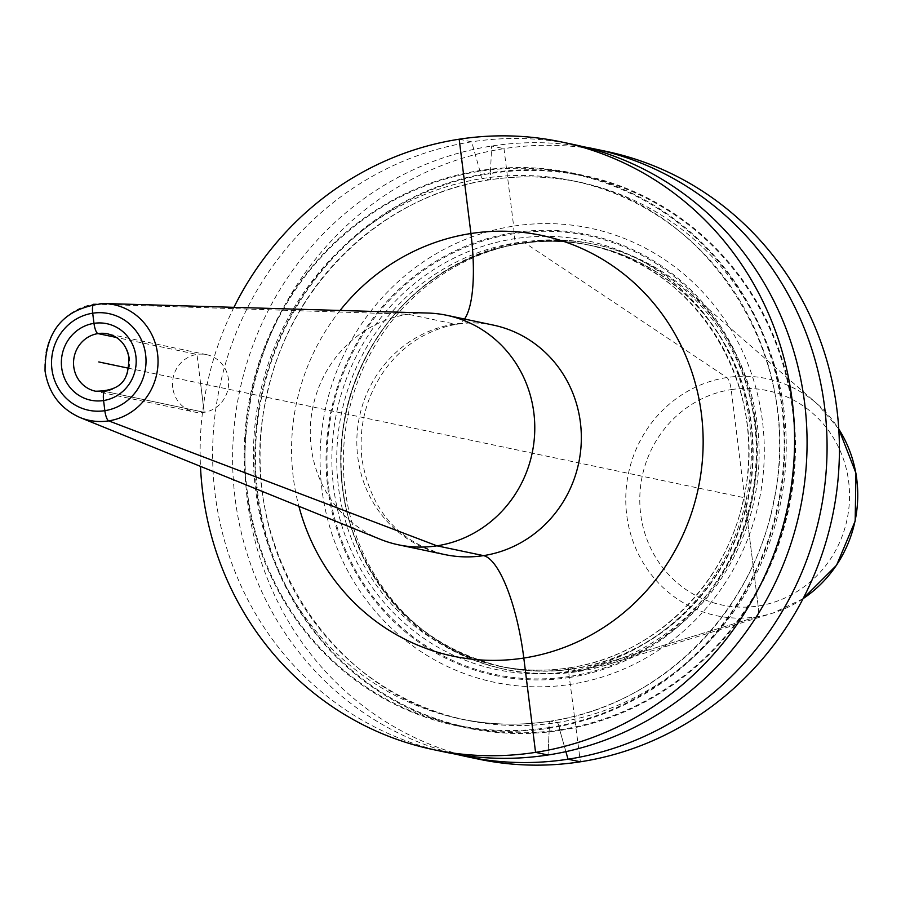 <?xml version="1.0" encoding="UTF-8"?>
<svg xmlns="http://www.w3.org/2000/svg" width="901" height="901" viewBox="0 0 901 901"><rect width="100%" height="100%" fill="white"/><g stroke="black" fill="none" stroke-linecap="round" stroke-linejoin="round"><path stroke-width="0.68" stroke-dasharray="4.5 3.38" d="M606.103 151.345A310.518 296.632 -78.1 0 0 503.997 148.631L513.649 226.106A232.053 221.669 101.9 0 1 762.471 421.229A232.053 221.669 101.9 0 1 570.727 684.332A232.053 221.669 101.9 0 1 321.905 489.198A232.053 221.669 101.9 0 1 513.649 226.106L513.964 232.706A3.908 1.092 81.2 0 0 514.043 233.697L514.674 238.72A3.908 1.092 81.2 0 0 516.284 242.819L520.249 243.653A3.908 1.092 81.2 0 0 520.519 243.585L522.265 242.2L524.528 242.673A217.186 207.478 101.9 0 1 595.944 244.576A217.186 207.478 101.9 0 1 686.325 289.762A217.186 207.478 101.9 0 1 754.272 499.83A217.186 207.478 101.9 0 1 607.454 664.713A217.186 207.478 101.9 0 1 577.946 671.56A217.186 207.478 101.9 0 1 506.531 669.657A217.186 207.478 101.9 0 1 343.54 451.581A217.186 207.478 101.9 0 1 524.528 242.673L726.859 377.553A11.724 3.266 -98.8 0 1 731.184 389.615L758.135 605.99A11.724 3.266 -98.8 0 1 756.66 616.836L577.946 671.56L575.683 671.087A217.186 207.478 -78.1 0 0 756.671 462.168A217.186 207.478 -78.1 0 0 593.68 244.103A217.186 207.478 -78.1 0 0 522.265 242.2A217.186 207.478 101.9 0 0 395.618 313.244A217.186 207.478 101.9 0 0 350.838 526.094A217.186 207.478 101.9 0 0 504.267 669.184L506.531 669.657M583.724 146.829A310.518 296.632 -78.1 0 0 491.664 146.03A310.518 296.632 -78.1 0 0 233.168 439.373A310.518 296.632 -78.1 0 0 455.962 754.205M573.768 144.543A310.518 296.632 -78.1 0 0 471.662 141.829A310.518 296.632 -78.1 0 0 212.906 440.499A310.518 296.632 -78.1 0 0 445.927 752.279M459.183 139.204L471.662 141.829L479.816 170.582A282.396 269.771 -78.1 0 1 782.62 408.04A282.396 269.771 -78.1 0 1 549.272 728.222L549.182 727.524A6.836 1.903 81.2 0 1 550.32 721.183L556.976 722.579A6.836 1.903 81.2 0 1 559.791 729.754L559.881 730.452L559.791 729.754A6.836 1.903 81.2 0 0 556.976 722.579L550.32 721.183A6.836 1.903 81.2 0 0 549.182 727.524L549.272 728.222A282.396 269.771 101.9 0 1 246.469 490.763A282.396 269.771 101.9 0 1 479.816 170.582L479.906 171.28A6.836 1.903 81.2 0 0 482.722 178.443L489.367 179.851A6.836 1.903 81.2 0 0 490.504 173.51L490.426 172.812A282.396 269.771 101.9 0 0 257.078 492.993A282.396 269.771 101.9 0 0 559.881 730.452L565.896 751.659L559.881 730.452A282.396 269.771 -78.1 0 0 793.229 410.27A282.396 269.771 -78.1 0 0 490.426 172.812L491.664 146.03L503.997 148.631A310.518 296.632 101.9 0 0 245.241 447.301A310.518 296.632 101.9 0 0 478.273 759.081M233.933 307.342A310.518 296.632 -78.1 0 0 200.472 466.369M128.584 368.216L744.665 497.803L758.135 605.99A11.724 3.266 -98.8 0 1 756.66 616.836L577.946 671.56L575.683 671.087A217.186 207.478 101.9 0 1 504.267 669.184M380.177 539.237A117.265 112.028 101.9 0 1 311.205 447.223A117.265 112.028 -78.1 0 1 427.761 313.041M172.755 387.655A29.316 28.01 101.9 0 1 206.611 354.667A29.316 28.01 101.9 0 1 228.415 379.062A29.316 28.01 -78.1 0 1 194.548 412.05A29.316 28.01 -78.1 0 1 172.755 387.655M542.188 455.219L497.228 445.758M200.585 383.353L204.189 412.298L105.214 391.485L204.189 412.298L196.97 354.408L116.42 337.47M94.053 304.144A9.776 2.714 -98.8 0 1 94.188 304.133L408.108 314.258L454.667 324.056A97.725 27.188 81.2 0 0 464.533 319.044M350.838 526.094L350.534 525.103A215.373 205.732 101.9 0 0 573.498 668.869L575.683 671.087L573.498 668.869A3.908 1.092 81.2 0 0 573.182 668.677L569.218 667.844A3.908 1.092 81.2 0 0 568.576 671.47L569.195 676.493A3.908 1.092 81.2 0 0 569.364 677.507L580.379 761.795L569.364 677.507A225.25 215.181 101.9 0 1 327.829 488.094A225.25 215.181 101.9 0 1 513.964 232.706A225.25 215.181 -78.1 0 1 755.488 422.107A225.25 215.181 -78.1 0 1 569.364 677.507A3.908 1.092 81.2 0 1 569.195 676.493A224.236 214.213 -78.1 0 0 754.486 422.254A224.236 214.213 -78.1 0 0 514.043 233.697A224.236 214.213 101.9 0 0 328.752 487.937A224.236 214.213 101.9 0 0 569.195 676.493L568.576 671.47A219.146 209.347 101.9 0 1 333.595 487.193A219.146 209.347 101.9 0 1 514.674 238.72A219.146 209.347 -78.1 0 1 749.655 422.997A219.146 209.347 -78.1 0 1 568.576 671.47A3.908 1.092 81.2 0 1 569.218 667.844A215.238 205.608 101.9 0 1 498.444 665.963A215.238 205.608 101.9 0 1 336.929 449.847A215.238 205.608 101.9 0 1 516.284 242.819A215.238 205.608 -78.1 0 1 587.058 244.712L591.022 245.545A215.238 205.608 -78.1 0 0 520.249 243.653A215.238 205.608 101.9 0 0 340.882 450.68A215.238 205.608 101.9 0 0 502.409 666.796C427.153 648.247 376.528 601.012 350.534 525.103A215.373 205.732 101.9 0 1 394.931 314.032A215.373 205.732 101.9 0 1 520.519 243.585A215.373 205.732 -78.1 0 1 751.457 424.686A215.373 205.732 -78.1 0 1 573.498 668.869A3.908 1.092 81.2 0 0 573.182 668.677L569.218 667.844A215.238 205.608 -78.1 0 0 748.585 460.816A215.238 205.608 -78.1 0 0 587.058 244.712C694.998 264.376 770.209 385.527 743.798 497.555C726.724 584.591 653.293 656.097 569.105 667.844C545.375 671.47 521.814 670.84 498.444 665.963L502.409 666.796A215.238 205.608 101.9 0 0 573.182 668.677A215.238 205.608 -78.1 0 0 752.538 461.65A215.238 205.608 -78.1 0 0 591.022 245.545C567.653 240.657 544.091 240.026 520.361 243.664C470.896 251.841 429.09 275.301 394.931 314.032L395.618 313.244M549.272 728.222L548.033 754.993L549.272 728.222M803.084 598.658A121.173 115.756 101.9 0 1 773.126 613.018A121.173 115.756 101.9 0 1 756.66 616.836A121.173 115.756 101.9 0 1 626.724 514.944A121.173 115.756 101.9 0 1 726.859 377.553A121.173 115.756 101.9 0 1 817.128 403.817A121.173 115.756 101.9 0 1 838.763 429.034M731.184 389.615A109.573 104.674 101.9 0 1 848.674 481.753A109.573 104.674 101.9 0 1 758.135 605.99A109.573 104.674 101.9 0 1 640.645 513.852A109.573 104.674 101.9 0 1 731.184 389.615M340.071 310.462A214.99 205.372 -78.1 0 0 293.275 477.271A214.99 205.372 101.9 0 0 298.884 506.272M493.23 325.081A117.265 112.028 -78.1 0 0 357.765 457.01A117.265 112.028 101.9 0 0 444.948 554.599C398.433 542.154 370.773 510.383 361.977 459.251C358.407 426.308 366.088 396.417 385.031 369.59C395.888 354.881 408.874 343.484 423.988 335.42C446.727 323.684 469.804 320.238 493.23 325.081M104.099 303.513A59.117 56.47 -78.1 0 0 45.332 371.167A59.117 56.47 101.9 0 0 80.11 417.557M206.611 354.667L107.636 333.843A29.316 28.01 -78.1 0 1 129.44 358.238A29.316 28.01 101.9 0 1 95.574 391.225L194.548 412.05M549.182 727.524A281.686 269.095 101.9 0 1 247.144 490.662A281.686 269.095 101.9 0 1 479.906 171.28A281.686 269.095 -78.1 0 1 781.944 408.142A281.686 269.095 -78.1 0 1 549.182 727.524M550.32 721.183A274.85 262.551 101.9 0 1 459.949 718.773A274.85 262.551 101.9 0 1 253.688 442.819A274.85 262.551 101.9 0 1 482.722 178.443A274.85 262.551 -78.1 0 1 573.104 180.853L579.748 182.25A274.85 262.551 -78.1 0 0 489.367 179.851A274.85 262.551 101.9 0 0 260.333 444.216A274.85 262.551 101.9 0 0 466.594 720.181A274.85 262.551 101.9 0 0 556.976 722.579A274.85 262.551 -78.1 0 0 785.999 458.215A274.85 262.551 -78.1 0 0 579.748 182.25C549.925 176.022 519.866 175.222 489.57 179.851C382.114 194.841 288.343 286.146 266.516 397.318C232.796 540.397 328.831 695.076 466.594 720.181L459.949 718.773C489.772 725.012 519.832 725.812 550.128 721.183C657.584 706.193 751.355 614.887 773.171 503.715C806.902 360.625 710.855 205.946 573.104 180.853A274.85 262.551 -78.1 0 1 779.354 456.818A274.85 262.551 -78.1 0 1 550.32 721.183M559.791 729.754A281.686 269.095 101.9 0 1 257.742 492.892A281.686 269.095 101.9 0 1 490.504 173.51A281.686 269.095 -78.1 0 1 792.553 410.372A281.686 269.095 -78.1 0 1 559.791 729.754M593.68 244.103L595.944 244.576M838.763 428.977L817.128 403.817L686.325 289.762M803.061 598.715L773.126 613.018L607.454 664.713"/><path stroke-width="1.35" d="M455.962 754.205A310.518 296.632 -78.1 0 0 465.93 756.48L478.273 759.081A310.518 296.632 101.9 0 0 580.379 761.795A310.518 296.632 -78.1 0 0 839.135 463.125A310.518 296.632 -78.1 0 0 606.103 151.345L593.77 148.755A310.518 296.632 -78.1 0 0 583.724 146.829M465.93 756.48A310.518 296.632 -78.1 0 0 568.035 759.205A310.518 296.632 -78.1 0 0 826.791 460.524A310.518 296.632 -78.1 0 0 593.77 148.755M200.472 466.369A310.518 296.632 -78.1 0 0 433.449 749.655L445.927 752.279A310.518 296.632 -78.1 0 0 548.033 754.993A310.518 296.632 -78.1 0 0 806.789 456.323A310.518 296.632 -78.1 0 0 573.768 144.543L561.289 141.919A310.518 296.632 -78.1 0 0 459.183 139.204A310.518 296.632 -78.1 0 0 233.933 307.342M433.449 749.655A310.518 296.632 -78.1 0 0 535.554 752.369A310.518 296.632 -78.1 0 0 794.31 453.699A310.518 296.632 -78.1 0 0 561.289 141.919M533.854 412.872A117.265 112.028 101.9 0 1 398.388 544.801A117.265 112.028 101.9 0 1 380.177 539.237L80.11 417.557A59.117 56.47 101.9 0 0 157.574 353.845A59.117 56.47 -78.1 0 0 104.099 303.513L427.761 313.041A117.265 112.028 -78.1 0 1 446.671 315.282A117.265 112.028 -78.1 0 1 533.854 412.872M98.772 361.943L128.584 368.216M104.843 410.676L103.581 400.54A9.776 2.714 -98.8 0 1 105.214 391.485A9.776 2.714 -98.8 0 0 103.581 400.54L104.843 410.676A9.776 2.714 -98.8 0 0 108.728 420.88A9.776 2.714 -98.8 0 1 104.843 410.676M116.42 337.47L97.995 333.595A9.776 2.714 -98.8 0 1 93.974 323.346L92.702 313.21A9.776 2.714 -98.8 0 1 94.053 304.144M464.533 319.044A97.725 27.188 81.2 0 0 470.93 233.517L459.183 139.204M580.379 761.795L568.035 759.205L565.896 751.659L568.035 759.205L580.379 761.795M548.033 754.993L535.554 752.369L523.808 658.057A97.725 27.188 81.2 0 0 483.51 555.624L436.951 545.826L108.728 420.88L436.951 545.826L483.51 555.624A97.725 27.188 81.2 0 1 523.808 658.057L535.554 752.369L548.033 754.993M838.763 429.034A121.173 115.756 101.9 0 1 803.084 598.658M298.884 506.272A214.99 205.372 101.9 0 0 537.863 655.365A214.99 205.372 101.9 0 0 701.451 414.302A214.99 205.372 -78.1 0 0 555.421 238.833A214.99 205.372 -78.1 0 0 340.071 310.462M398.388 544.801L444.948 554.599A117.265 112.028 101.9 0 0 580.413 422.659A117.265 112.028 -78.1 0 0 493.23 325.081L446.671 315.282M51.92 369.173A49.364 47.156 -78.1 0 0 104.843 410.676A49.364 47.156 -78.1 0 0 145.635 354.712A49.364 47.156 -78.1 0 0 92.702 313.21A49.364 47.156 -78.1 0 0 51.92 369.173M135.882 356.21A39.092 37.346 101.9 0 1 103.581 400.54A39.092 37.346 101.9 0 1 61.673 367.664A39.092 37.346 101.9 0 1 93.974 323.346A39.092 37.346 101.9 0 1 135.882 356.21M95.574 391.225A29.316 28.01 101.9 0 1 73.769 366.831A29.316 28.01 -78.1 0 1 107.636 333.843C119.54 336.929 126.669 344.993 129.012 358.024C128.088 372.755 127.796 390.955 95.574 391.225M838.763 428.977L855.95 473.16L855.173 521.048L836.59 565.197L803.061 598.715M104.099 303.513C64.59 307.59 44.915 330.081 45.05 370.975C48.519 393.106 60.209 408.637 80.11 417.557"/></g></svg>
